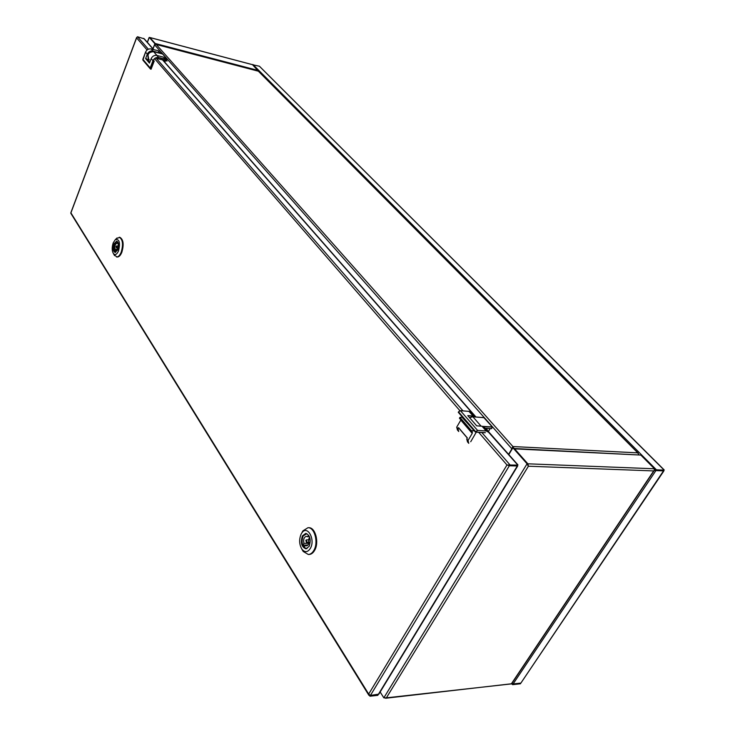 <?xml version="1.0" encoding="UTF-8"?>
<svg xmlns="http://www.w3.org/2000/svg" width="735" height="735" viewBox="0 0 735 735"><rect width="100%" height="100%" fill="white"/><g stroke="black" fill="none" stroke-linecap="round" stroke-linejoin="round"><path stroke-width="1.1" d="M520.803 683.091L520.408 683.789L512.626 684.662L512.966 683.936M520.839 683.146L513.002 683.945M512.626 684.662L511.643 683.798L654.095 470.722M664.21 469.959L259.418 66.224L664.164 470.115L656.428 469.812L655.905 470.602L663.631 470.896L664.063 470.005M259.418 66.224L252.537 64.726L258.444 71.221M663.503 470.887L520.885 683.081L663.852 470.97M663.769 470.703L655.537 470.372M520.885 683.081L513.103 683.945L511.964 683.311M654.398 469.95L655.905 470.602M654.499 469.601L656.428 469.812L252.923 64.505M513.103 683.945L655.85 470.685L654.233 470.281M149.949 37.614L155.186 43.475L258.261 70.477M155.324 44.348L154.892 43.723L152.972 48.74M147.395 42.382L149.288 37.402L154.892 43.723M149.15 37.751L149.894 37.559L155.508 43.879M149.784 37.531L251.912 64.542M527.822 463.978L514.39 448.635M654.196 470.345L654.462 468.783L640.828 455.075L514.675 448.883M527.776 465.347L527.849 463.813L527.068 463.785L512.892 447.78L508.841 454.506M512.892 447.78L513.664 447.817L527.849 463.813M654.462 468.783L527.923 463.813L528.401 466.21L527.068 463.785L383.835 697.837L380.17 692.003M383.835 697.837L386.38 697.837L385.103 698.103M385.7 698.241L511.661 683.761M514.289 448.515L640.828 455.075M481.82 432.511L509.925 464.805L509.392 465.687L506.985 464.979L517.835 465.108L486.423 429.846M486.947 429.874L517.918 464.869M470.712 441.735L476.298 432.134M475.766 416.975L474.608 416.359M509.392 465.687L517.311 465.981L517.927 464.869M70.992 212.672L70.826 213.297M148.351 49.208L137.518 36.75L136.673 37.522M137.518 36.75L144.29 38.845L153.725 49.603M370.385 695.503L369.953 696.21L377.772 695.356L378.203 694.649L370.339 695.42M369.953 696.21L368.685 694.079L370.431 695.429L378.874 694.116L517.67 466.036M509.107 465.503L506.985 464.979L478.641 432.29M370.431 695.429L509.337 465.769L517.174 465.972M517.513 465.641L378.24 694.575M113.971 243.818C112.675 248.347 113.052 251.232 115.101 252.463L117.82 249.79C119.125 245.251 118.758 242.366 116.709 241.126L113.971 243.818M114.09 254.788L117.067 257.02C118.859 257.131 120.439 255.587 121.799 252.381C124.077 244.498 123.425 239.481 119.869 237.322L116.387 238.609M116.433 256.928C118.225 257.039 119.796 255.495 121.165 252.289C123.434 244.406 122.791 239.389 119.235 237.23M118.537 250.892C120.448 242.623 119.382 238.866 115.349 239.592L113.273 242.734C111.812 247.107 111.849 250.708 113.374 253.538C115.11 255.44 116.828 254.549 118.537 250.892M116.709 247.355L116.525 245.959L116.084 246.39L116.268 247.787L116.709 247.355M117.894 242.063L116.902 243.349C115.211 244.002 114.541 245.922 114.89 249.119L114.293 250.607L115.055 251.793L115.652 250.304L117.6 248.724L118.399 243.404M117.196 241.346L114.531 243.974C113.263 248.384 113.631 251.195 115.625 252.399L115.625 252.399M116.176 250.378L115.652 250.304M115.459 250.773L114.293 250.607M117.232 249.459L114.89 249.119M118.317 243.607L117.15 243.432M302.416 535.898C300.339 542.65 301.506 546.959 305.907 548.815L309.159 546.353C311.245 539.591 310.096 535.273 305.714 533.408L302.416 535.898M308.691 554.456L309.067 554.466C311.291 554.365 313.174 552.941 314.709 550.212C319.394 542.292 315.287 527.142 308.718 527.721L308.342 527.73M301.855 549.109L303.197 551.461L308.314 554.484C310.537 554.374 312.421 552.959 313.955 550.221C318.641 542.301 314.534 527.142 307.965 527.721L302.949 530.845L302.113 532.241M310.409 548.292C315.673 539.269 307.166 524.487 301.782 533.04L301.194 534.005C298.906 539.407 299.163 544.497 301.975 549.284C304.961 552.692 307.772 552.362 310.409 548.292M306.927 541.943L306.366 539.857L305.833 540.253L306.394 542.338L306.927 541.943M308.672 535.236L307.487 536.725L306.33 536.32C303.978 537.12 303.178 539.481 303.932 543.385L303.004 545.122L304.336 547.207L305.273 545.462L306.449 545.884L308.479 544.35L308.838 538.801L309.674 537.23M306.853 533.647L303.105 536.026C301.074 542.605 302.214 546.803 306.504 548.613L307.037 548.549M307.625 545.425L305.273 545.462M308.011 545.048L303.004 545.122M308.902 543.312L303.932 543.385M309.481 536.706L307.487 536.725M308.994 539.343L308.902 539.821M308.939 542.311L309.04 542.779M155.949 44.385L154.607 44.789L511.891 448.828L508.629 454.258M512.543 448.35L512.378 447.394L512.249 448.846M154.607 44.789L153.055 48.841M638.871 454.662L637.704 452.861L512.901 446.54L513.168 447.799M638.081 453.036L258.38 71.203M512.901 446.54L156.279 44.495L258.371 71.203L638.292 453.376M475.132 416.929L473.074 416.019L467.772 415.597L476.684 425.831L481.995 426.217L484.255 427.366L488.058 431.711M456.701 427.164L457.969 428.652L458.713 431.5L457.446 430.021L456.701 427.164L460.799 420.108L472.219 433.384L468.039 440.486L468.765 443.334L467.469 441.818L466.753 438.97L467.35 437.941L458.566 427.632L467.313 438.014M468.039 440.486L466.753 438.97M459.935 417.37L471.374 430.637L470.869 431.5L459.439 418.224L459.935 417.37L462.499 417.186M473.956 430.444L462.287 417.553M471.374 430.637L473.744 430.802M472.219 433.384L472.375 431.923L470.869 431.5M457.969 428.652L458.566 427.632M458.282 412.298L475.325 432.024L485.366 432.667L475.618 432.042M149.765 62.31L146.871 58.929L145.613 58.616L149.462 63.109L151.162 58.662C152.402 56.145 154.313 55.07 156.895 55.447L163.565 57.155L166.395 59.783M163.85 61.143L165.403 60.665M165.292 60.968L164.824 62.264M145.613 58.616L147.303 54.188C148.534 51.68 150.436 50.623 153.009 51L160.901 53.554M150.804 69.163L154.221 61.06M149.334 59.902L147.257 59.388M164.043 60.647L165.421 61.115M163.942 61.253L164.171 60.794M151.052 69.127L150.363 68.033L153.137 60.83C154.341 58.387 156.197 57.348 158.705 57.707L165.384 59.406L167.047 61.088L165.384 59.223L158.705 57.514C156.114 57.146 154.203 58.221 152.953 60.739L150.188 67.942L142.829 59.287L145.548 52.148C146.77 49.649 148.663 48.584 151.226 48.969L157.86 50.678L160.653 53.269M386.38 697.837L528.401 466.21L653.691 470.924L511.312 683.908L386.38 697.837M462.986 410.856L155.958 57.946M475.122 416.396L162.49 59.82M459.899 410.681L154.662 58.727M147.083 49.989L136.591 37.889L70.918 212.874L368.685 694.079L506.985 464.979M153.477 49.539L143.683 38.376M471.374 416.938L469.481 417.563L472.706 416.855M481.076 426.153L472.917 416.818L484.08 417.682M485.201 428.45L485.936 428.395L487.406 430.058M485.789 428.551L486.653 429.856M482.886 426.383L492.303 426.98L483.823 417.572M490.089 428.643L488.518 431.326L490.034 428.643M483.621 426.741L492.376 427.017L491.522 428.643L485.026 428.248M490.998 428.661L485.063 428.294M491.596 428.615L492.376 427.017M481.995 426.217L486.166 430.976L477.529 430.379L460.441 410.681L469.022 411.389L471.273 412.555L474.966 416.763M488.417 432.125L486.166 430.976L477.529 430.379L475.325 432.024M459.991 410.736L458.521 411.876L475.582 431.592L477.548 430.692M473.074 416.019L468.939 411.343L470.951 412.179M458.521 411.876L460.257 410.681M468.847 411.379L460.358 410.635L458.272 412.16M148.727 59.195L147.965 54.886C149.187 52.387 151.088 51.321 153.661 51.698L153.624 51.689M156.95 55.465L153.661 51.698C148.792 51.983 147.028 54.344 148.369 58.782L149.315 59.884M162.325 53.931L153.661 51.698L162.325 53.931M164.548 57.688L166.211 58.111L162.655 54.087M165.871 59.186L166.22 58.304L164.769 57.936M166.275 58.148L165.917 59.232M162.536 53.986L166.266 58.139M156.895 55.447L158.705 57.707M165.384 59.406L163.565 57.155M151.162 58.662L153.137 60.83M151.088 69.209L154.203 61.097L150.859 69.081M159.642 52.709L157.841 50.669L158.879 51.257M153.009 51L151.189 48.96M147.303 54.188L145.548 52.148C146.752 49.631 148.645 48.574 151.208 48.96L157.841 50.669M166.918 60.95L158.236 58.837M158.301 58.754L156.684 58.791M150.758 69.154L150.28 68.833L150.758 69.154M150.363 68.033L150.28 68.833L142.921 60.169L145.558 52.111M143.003 60.27L142.82 59.259M149.113 37.513L147.303 42.281M252.224 64.579L149.885 37.513M527.785 464.924L528.199 465.944M162.858 60.022L475.573 416.561M136.545 37.669L70.845 212.746M368.896 695.31L70.79 213.242M115.349 239.592L117.104 237.929M113.374 253.538L114.586 255.642M118.096 246.188L116.525 245.959M117.83 248.017L116.268 247.787M308.718 527.721L307.965 527.721M301.782 533.04L302.949 530.845M301.975 549.284L303.197 551.461M309.067 554.466L308.314 554.484M309.086 539.821L306.366 539.857M309.123 542.301L306.394 542.338M512.47 447.854L512.681 446.898M156.105 44.394L258.389 71.157M485.339 428.606L486.276 428.827M484.062 417.609L472.835 416.773L469.444 417.517M491.596 428.624L485.109 428.34M492.367 426.998L484.071 417.618M467.295 438.042L458.548 427.779M485.238 432.74L475.444 432.07M165.926 59.25L166.294 58.304M167.047 61.088L166.606 60.022"/></g></svg>
